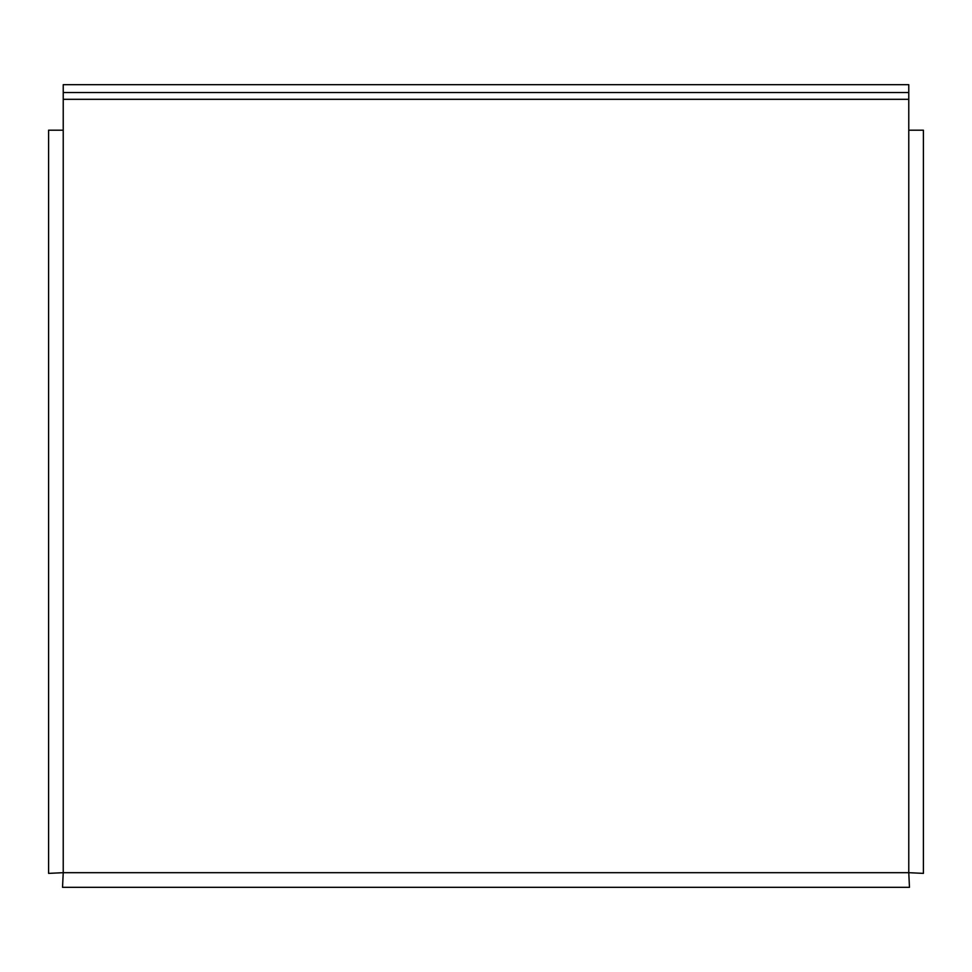<?xml version="1.0" encoding="UTF-8"?>
<svg xmlns="http://www.w3.org/2000/svg" width="972" height="972" viewBox="0 0 972 972"><rect width="100%" height="100%" fill="white"/><g stroke="black" fill="none" stroke-linecap="round" stroke-linejoin="round"><path stroke-width="1.46" d="M909.464 887.314L908.771 872.686L923.4 873.378L908.771 872.686L908.771 84.686L63.229 84.686L63.229 872.686L48.6 873.378L63.229 872.686L908.771 872.686L909.464 887.314L62.536 887.314L63.229 872.686L62.536 887.314M908.771 92.534L63.229 92.534M908.771 130.199L923.4 130.199L923.4 873.378M48.6 873.378L48.6 130.199L63.229 130.199M63.229 99.314L908.771 99.314"/></g></svg>
